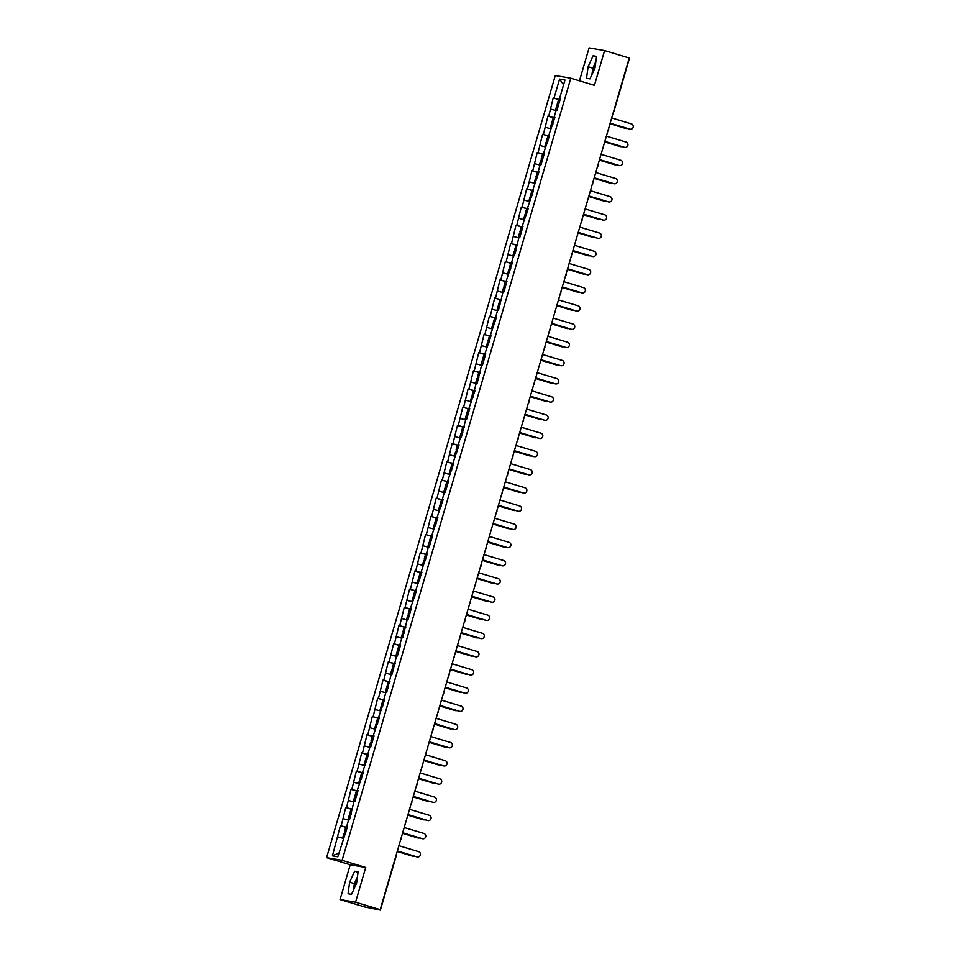 <?xml version="1.0" encoding="UTF-8"?>
<svg xmlns="http://www.w3.org/2000/svg" width="958" height="958" viewBox="0 0 958 958"><rect width="100%" height="100%" fill="white"/><g stroke="black" fill="none" stroke-linecap="round" stroke-linejoin="round"><path stroke-width="1.44" d="M357.118 879.157A9.484 2.443 -73.2 0 0 355.394 883.791A9.484 2.443 -73.2 0 0 354.46 887.946M592.918 72.485A9.484 2.443 106.8 0 1 593.864 68.329A9.484 2.443 106.8 0 1 595.577 63.683M340.054 899.526L355.562 902.208L365.716 867.457L350.221 864.775L340.054 899.526L364.687 906.939L380.374 910.1L377.296 909.13L380.194 909.633L629.226 58.007L604.594 50.582L589.086 47.9L579.458 80.831M350.221 864.775L326.594 857.65L555.305 75.538L570.8 78.221L342.102 860.344L326.594 857.65M338.928 853.015L332.438 855.853L337.827 856.787L347.419 826.886L346.604 826.754L347.383 827.017M332.438 855.853L340.413 825.676L347.179 827.712M347.251 827.461L340.413 825.676M341.216 825.82L345.73 807.486L352.496 809.522M352.568 809.27L345.73 807.486M346.533 807.618L351.047 789.284L357.813 791.32M357.885 791.08L351.047 789.284M351.849 789.428L356.364 771.094L363.13 773.13M363.202 772.878L356.364 771.094M357.178 771.238L361.693 752.904L368.459 754.94M368.531 754.688L361.693 752.904M362.495 753.036L367.01 734.702L373.776 736.738M373.848 736.498L367.01 734.702M367.812 734.846L372.327 716.512L379.093 718.548M379.164 718.296L372.327 716.512M373.141 716.656L377.656 698.322L384.421 700.358M384.493 700.106L377.656 698.322M378.458 698.454L382.972 680.12L389.738 682.156M389.81 681.916L382.972 680.12M383.775 680.264L388.289 661.93L395.055 663.966M395.127 663.714L388.289 661.93M389.092 662.074L393.606 643.74L400.372 645.776M400.456 645.524L393.606 643.74M394.421 643.872L398.935 625.538L405.701 627.574M405.773 627.334L398.935 625.538M399.737 625.682L404.252 607.348L411.018 609.384M411.09 609.132L404.252 607.348M405.054 607.492L409.569 589.158L416.335 591.194M416.407 590.942L409.569 589.158M410.383 589.29L414.898 570.956L421.664 572.992M421.736 572.752L414.898 570.956M415.7 571.1L420.215 552.766L426.981 554.802M427.052 554.55L420.215 552.766M421.017 552.898L425.532 534.564L432.298 536.612M432.369 536.36L425.532 534.564M426.334 534.708L430.849 516.374L437.614 518.41M437.698 518.17L430.849 516.374M431.663 516.518L436.177 498.184L442.943 500.22M443.015 499.968L436.177 498.184M436.98 498.316L441.494 479.982L448.26 482.03M448.332 481.778L441.494 479.982M442.297 480.126L446.811 461.792L453.577 463.828M453.649 463.588L446.811 461.792M447.626 461.936L452.14 443.602L458.906 445.638M458.978 445.386L452.14 443.602M452.942 443.734L457.457 425.4L464.223 427.448M464.295 427.196L457.457 425.4M458.259 425.544L462.774 407.21L469.54 409.246M469.612 409.006L462.774 407.21M463.588 407.354L468.091 389.02L474.857 391.056M474.94 390.804L468.091 389.02M468.905 389.152L473.42 370.818L480.186 372.866M480.257 372.614L473.42 370.818M474.222 370.962L478.737 352.628L485.502 354.664M485.574 354.424L478.737 352.628M479.539 352.772L484.053 334.438L490.819 336.474M490.891 336.222L484.053 334.438M484.868 334.57L489.382 316.236L496.148 318.284M496.22 318.032L489.382 316.236M490.185 316.38L494.699 298.046L501.465 300.082M501.537 299.83L494.699 298.046M495.502 298.189L500.016 279.856L506.782 281.892M506.854 281.64L500.016 279.856M500.83 279.987L505.333 261.654L512.099 263.701M512.183 263.45L505.333 261.654M506.147 261.797L510.662 243.464L517.428 245.499M517.5 245.248L510.662 243.464M511.464 243.607L515.979 225.274L522.745 227.309M522.817 227.058L515.979 225.274M516.781 225.405L521.296 207.072L528.062 209.119M528.133 208.868L521.296 207.072M522.11 207.215L526.625 188.882L533.39 190.917M533.462 190.666L526.625 188.882M527.427 189.025L531.941 170.692L538.707 172.727M538.779 172.476L531.941 170.692M532.744 170.823L537.258 152.49L544.024 154.525M544.096 154.286L537.258 152.49M538.073 152.633L542.575 134.3L549.341 136.335M549.425 136.084L542.575 134.3M543.39 134.443L547.904 116.11L554.67 118.145M554.742 117.894L547.904 116.11M548.706 116.241L553.221 97.908L559.987 99.943M560.059 99.704L553.221 97.908M554.023 98.051L559.568 79.095L564.969 80.029L559.424 98.985L560.191 99.249M346.604 826.754L348.688 819.641L349.49 819.773L354.005 801.439L354.819 801.583L358.053 790.506L357.25 790.362L363.381 772.304L362.567 772.172L368.698 754.114L367.896 753.97L369.968 746.857L370.782 747L374.015 735.924L373.213 735.78L379.332 717.722L378.53 717.59L384.661 699.532L383.847 699.388L385.93 692.275L386.733 692.418L391.247 674.085L392.061 674.216L396.576 655.883L397.378 656.026L400.624 644.95L399.809 644.806L401.893 637.693L402.695 637.836L407.21 619.503L408.024 619.634L411.257 608.558L410.455 608.426L416.574 590.367L415.772 590.224L421.903 572.177L421.089 572.034L427.22 553.975L426.418 553.844L428.489 546.719L429.304 546.862L432.537 535.785L431.735 535.642L437.866 517.583L437.052 517.452L443.183 499.393L442.38 499.25L444.452 492.137L445.266 492.28L448.5 481.203L447.697 481.06L453.817 463.001L453.014 462.87L459.145 444.811L458.331 444.668L460.415 437.555L461.217 437.698L465.732 419.364L466.546 419.508L469.779 408.419L468.977 408.288L475.108 390.229L474.294 390.086L476.377 382.972L477.18 383.116L481.694 364.782L482.509 364.926L485.742 353.837L484.94 353.706L491.059 335.647L490.256 335.504L496.388 317.457L495.573 317.314L497.657 310.2L498.459 310.344L502.974 292.01L503.788 292.142L507.022 281.065L506.219 280.922L512.35 262.875L511.536 262.731L513.62 255.618L514.422 255.762L518.937 237.428L519.751 237.56L522.984 226.483L522.182 226.339L528.301 208.293L527.499 208.149L533.63 190.091L532.816 189.959L538.947 171.901L538.145 171.757L540.216 164.644L541.03 164.788L544.264 153.711L543.461 153.567L549.593 135.509L548.778 135.377L554.91 117.319L554.107 117.175L556.179 110.062L556.993 110.206L560.226 99.129L559.424 98.985M348.544 820.132L343.299 818.707M353.861 801.942L348.616 800.505M351.933 808.552L352.7 808.827M359.178 783.752L353.933 782.315M357.25 790.362L358.017 790.625M364.507 765.55L359.25 764.113M362.567 772.172L363.333 772.435M369.824 747.36L364.579 745.923M367.896 753.97L368.662 754.245M375.141 729.17L369.896 727.733M373.213 735.78L373.979 736.043M380.47 710.968L375.213 709.531M378.53 717.59L379.296 717.853M385.787 692.778L380.542 691.341M383.847 699.388L384.625 699.663M391.104 674.588L385.858 673.151M389.176 681.198L389.942 681.461M396.42 656.386L391.175 654.949M394.492 663.008L395.259 663.271M401.749 638.196L396.504 636.759M399.809 644.806L400.576 645.081M407.066 620.006L401.821 618.569M405.138 626.616L405.905 626.879M412.383 601.804L407.138 600.367M410.455 608.426L411.221 608.689M417.712 583.614L412.455 582.177M415.772 590.224L416.538 590.499M423.029 565.424L417.784 563.987M421.089 572.034L421.867 572.297M428.346 547.222L423.101 545.785M426.418 553.844L427.184 554.107M433.663 529.032L428.418 527.595M431.735 535.642L432.501 535.917M438.992 510.842L433.746 509.405M437.052 517.452L437.818 517.715M444.308 492.64L439.063 491.203M442.38 499.25L443.147 499.525M449.625 474.45L444.38 473.012M447.697 481.06L448.464 481.335M454.954 456.259L449.697 454.822M453.014 462.87L453.781 463.133M460.271 438.057L455.026 436.62M458.331 444.668L459.11 444.943M465.588 419.867L460.343 418.43M463.66 426.478L464.426 426.753M470.905 401.677L465.66 400.24M468.977 408.288L469.743 408.551M476.234 383.475L470.989 382.038M474.294 390.086L475.06 390.361M481.551 365.285L476.306 363.848M479.623 371.896L480.389 372.171M486.868 347.095L481.623 345.658M484.94 353.706L485.706 353.969M492.196 328.893L486.939 327.456M490.256 335.504L491.023 335.779M497.513 310.703L492.268 309.266M495.573 317.314L496.352 317.589M502.83 292.501L497.585 291.076M500.902 299.124L501.669 299.387M508.147 274.311L502.902 272.874M506.219 280.922L506.986 281.197M513.476 256.121L508.231 254.684M511.536 262.731L512.302 263.007M518.793 237.919L513.548 236.494M516.865 244.541L517.631 244.805M524.11 219.729L518.865 218.292M522.182 226.339L522.948 226.615M529.439 201.539L524.182 200.102M527.499 208.149L528.265 208.413M534.756 183.337L529.511 181.912M532.816 189.959L533.594 190.223M540.072 165.147L534.827 163.71M538.145 171.757L538.911 172.033M545.389 146.957L540.144 145.52M543.461 153.567L544.228 153.831M550.718 128.755L545.473 127.33M548.778 135.377L549.545 135.641M556.035 110.565L550.79 109.128M554.107 117.175L554.874 117.451M563.567 84.795L559.568 79.095M355.562 902.208L380.194 909.633M365.716 867.457L342.102 860.344M570.8 78.221L594.427 85.346L604.594 50.582M343.227 838.334L337.97 836.897M595.002 67.922L596.571 56.366L593.11 55.768L588.092 66.725L586.536 78.281L589.984 78.879L595.002 67.922M354.652 871.241L349.634 882.186L348.077 893.742L351.526 894.341L356.544 883.384L358.112 871.828L354.652 871.241L358.053 872.259M595.876 61.468L592.822 68.15L591.948 74.592M592.822 68.15L588.092 66.725M596.511 56.785L593.11 55.768M357.418 876.941L354.364 883.611L353.49 890.066M354.364 883.611L349.634 882.186M629.969 129.15A2.73 2.646 -80.2 0 1 629.466 129.055L629.873 129.126A2.73 2.646 99.8 0 0 633.214 127.115A2.73 2.646 99.8 0 0 631.406 123.881L611.695 117.942M629.466 129.055L610.15 123.235M629.873 129.126L610.162 123.199M625.658 128.408A2.73 2.646 -80.2 0 1 625.155 128.312L625.562 128.384A2.73 2.646 99.8 0 0 627.131 128.348M556.083 110.41L555.472 110.17L556.778 105.679L558.215 106.003M555.472 110.17L556.119 110.29M610.018 123.702L625.562 128.384M558.574 104.781L557.197 104.278L558.634 104.602M557.197 104.278L558.502 99.788L559.939 100.111M609.995 123.75L625.155 128.312M624.652 147.352A2.73 2.646 -80.2 0 1 624.149 147.257L624.556 147.316A2.73 2.646 99.8 0 0 627.885 145.305A2.73 2.646 99.8 0 0 626.089 142.071L606.378 136.144M624.149 147.257L604.833 141.437M624.556 147.316L604.845 141.389M619.335 165.542A2.73 2.646 -80.2 0 1 618.832 165.447L619.227 165.518A2.73 2.646 99.8 0 0 622.568 163.495A2.73 2.646 99.8 0 0 620.76 160.273L601.061 154.334M618.832 165.447L599.504 159.627M619.227 165.518L599.516 159.579M614.006 183.744A2.73 2.646 -80.2 0 1 613.503 183.637L613.91 183.708A2.73 2.646 99.8 0 0 617.251 181.697A2.73 2.646 99.8 0 0 615.443 178.463L595.732 172.524M613.503 183.637L594.188 177.817M613.91 183.708L594.199 177.781M608.689 201.934A2.73 2.646 -80.2 0 1 608.186 201.839L608.593 201.91A2.73 2.646 99.8 0 0 611.923 199.887A2.73 2.646 99.8 0 0 610.126 196.653L590.415 190.726M608.186 201.839L588.871 196.019M608.593 201.91L588.883 195.971M603.372 220.124A2.73 2.646 -80.2 0 1 602.869 220.029L603.265 220.101A2.73 2.646 99.8 0 0 606.606 218.077A2.73 2.646 99.8 0 0 604.809 214.855L585.099 208.916M602.869 220.029L583.542 214.209M603.265 220.101L583.566 214.161M620.341 146.61A2.73 2.646 -80.2 0 1 619.838 146.502L620.245 146.574A2.73 2.646 99.8 0 0 621.802 146.55M550.754 128.612L550.143 128.36L551.461 123.869L552.898 124.193M550.143 128.36L550.802 128.48M604.69 141.892L620.245 146.574M553.257 122.971L551.868 122.468L553.305 122.792M551.868 122.468L553.185 117.978L554.622 118.301M604.678 141.94L619.838 146.502M615.024 164.8A2.73 2.646 -80.2 0 1 614.521 164.704L614.916 164.776A2.73 2.646 99.8 0 0 616.485 164.74M545.437 146.802L544.827 146.55L546.144 142.059L547.581 142.383M544.827 146.55L545.473 146.67M614.521 164.704L599.361 160.13L614.916 164.776M547.94 141.161L546.551 140.658L547.988 140.982M546.551 140.658L547.868 136.168L549.305 136.491M609.695 182.99A2.73 2.646 -80.2 0 1 609.192 182.894L609.599 182.966A2.73 2.646 99.8 0 0 611.168 182.93M540.12 164.992L539.51 164.752L540.815 160.261L542.252 160.585M539.51 164.752L540.156 164.872M594.056 178.284L609.599 182.966M542.611 159.363L541.234 158.86L542.671 159.184M541.234 158.86L542.539 154.37L543.976 154.693M594.044 178.332L609.192 182.894M604.378 201.192A2.73 2.646 -80.2 0 1 603.875 201.084L604.282 201.156A2.73 2.646 99.8 0 0 605.839 201.132M534.803 183.194L534.193 182.942L535.498 178.451L536.935 178.775M534.193 182.942L534.839 183.062M588.727 196.474L604.282 201.156M537.294 177.553L535.905 177.05L537.342 177.374M535.905 177.05L537.222 172.56L538.659 172.883M588.715 196.522L603.875 201.084M599.061 219.382A2.73 2.646 -80.2 0 1 598.558 219.286L598.954 219.358A2.73 2.646 99.8 0 0 600.522 219.322M529.475 201.384L528.864 201.132L530.181 196.641L531.618 196.965M528.864 201.132L529.511 201.252M583.41 214.676L598.954 219.358M531.977 195.743L530.588 195.24L532.025 195.564M530.588 195.24L531.906 190.762L533.343 191.073M583.398 214.712L598.558 219.286M598.043 238.326A2.73 2.646 -80.2 0 1 597.541 238.219L597.948 238.291A2.73 2.646 99.8 0 0 601.289 236.279A2.73 2.646 99.8 0 0 599.48 233.045L579.77 227.106M597.541 238.219L578.225 232.411M597.948 238.291L578.237 232.363M593.744 237.572A2.73 2.646 -80.2 0 1 593.241 237.476L593.637 237.548A2.73 2.646 99.8 0 0 595.205 237.512M524.158 219.574L523.547 219.334L524.864 214.843L526.301 215.167M523.547 219.334L524.194 219.454M578.093 232.866L593.637 237.548M526.649 213.945L525.271 213.442L526.708 213.766M525.271 213.442L526.577 208.952L528.014 209.275M578.081 232.914L593.241 237.476M592.727 256.516A2.73 2.646 -80.2 0 1 592.224 256.421L592.631 256.493A2.73 2.646 99.8 0 0 595.972 254.469A2.73 2.646 99.8 0 0 594.164 251.236L574.453 245.308M592.224 256.421L572.908 250.601M592.631 256.493L572.92 250.553M588.416 255.774A2.73 2.646 -80.2 0 1 587.913 255.666L588.32 255.738A2.73 2.646 99.8 0 0 589.889 255.714M518.841 237.776L518.23 237.524L519.535 233.034L520.972 233.357M518.23 237.524L518.877 237.644M572.776 251.056L588.32 255.738M521.332 232.135L519.954 231.632L521.38 231.956M519.954 231.632L521.26 227.142L522.697 227.465M572.752 251.104L587.913 255.666M587.41 274.707A2.73 2.646 -80.2 0 1 586.907 274.611L587.302 274.683A2.73 2.646 99.8 0 0 590.643 272.659A2.73 2.646 99.8 0 0 588.847 269.438L569.136 263.498M586.907 274.611L567.591 268.791M587.302 274.683L567.603 268.743M583.099 273.964A2.73 2.646 -80.2 0 1 582.596 273.868L583.003 273.94A2.73 2.646 99.8 0 0 584.56 273.904M513.512 255.966L512.901 255.714L514.218 251.224L515.655 251.547M512.901 255.714L513.56 255.834M567.447 269.258L583.003 273.94M516.015 250.325L514.626 249.834L516.063 250.146M514.626 249.834L515.943 245.344L517.38 245.655M567.435 269.306L582.596 273.868M582.093 292.909A2.73 2.646 -80.2 0 1 581.59 292.801L581.985 292.873A2.73 2.646 99.8 0 0 585.326 290.861A2.73 2.646 99.8 0 0 583.518 287.628L563.819 281.688M581.59 292.801L562.262 286.993M581.985 292.873L562.274 286.945M577.782 292.154A2.73 2.646 -80.2 0 1 577.279 292.058L577.674 292.13A2.73 2.646 99.8 0 0 579.243 292.106M508.195 274.156L507.584 273.916L508.902 269.426L510.339 269.749M507.584 273.916L508.231 274.036M562.13 287.448L577.674 292.13M510.698 268.527L509.309 268.024L510.746 268.348M509.309 268.024L510.626 263.534L512.063 263.857M562.118 287.496L577.279 292.058M576.764 311.099A2.73 2.646 -80.2 0 1 576.261 311.003L576.668 311.075A2.73 2.646 99.8 0 0 580.009 309.051A2.73 2.646 99.8 0 0 578.201 305.818L558.49 299.89M576.261 311.003L556.945 305.183M576.668 311.075L556.957 305.135M572.453 310.356A2.73 2.646 -80.2 0 1 571.95 310.248L572.357 310.32A2.73 2.646 99.8 0 0 573.926 310.296M502.878 292.358L502.267 292.106L503.573 287.616L505.01 287.939M502.267 292.106L502.914 292.226M556.814 305.638L572.357 310.32M505.369 286.717L503.992 286.214L505.429 286.538M503.992 286.214L505.297 281.724L506.734 282.047M556.802 305.686L571.95 310.248M571.447 329.289A2.73 2.646 -80.2 0 1 570.944 329.193L571.351 329.265A2.73 2.646 99.8 0 0 574.68 327.253A2.73 2.646 99.8 0 0 572.884 324.02L553.173 318.08M570.944 329.193L551.628 323.373M571.351 329.265L551.64 323.325M567.136 328.546A2.73 2.646 -80.2 0 1 566.633 328.45L567.04 328.522A2.73 2.646 99.8 0 0 568.597 328.486M497.561 310.548L496.951 310.296L498.256 305.806L499.693 306.129M496.951 310.296L497.597 310.416M551.485 323.84L567.04 328.522M500.052 304.907L498.663 304.416L500.1 304.728M498.663 304.416L499.98 299.926L501.417 300.249M551.473 323.888L566.633 328.45M566.13 347.491A2.73 2.646 -80.2 0 1 565.627 347.383L566.022 347.455A2.73 2.646 99.8 0 0 569.363 345.443A2.73 2.646 99.8 0 0 567.567 342.21L547.856 336.27M565.627 347.383L546.299 341.575M566.022 347.455L546.323 341.527M561.819 346.736A2.73 2.646 -80.2 0 1 561.316 346.64L561.711 346.712A2.73 2.646 99.8 0 0 563.28 346.688M492.232 328.738L491.622 328.498L492.939 324.008L494.376 324.331M491.622 328.498L492.268 328.618M546.168 342.03L561.711 346.712M494.735 323.109L493.346 322.606L494.783 322.93M493.346 322.606L494.663 318.116L496.1 318.439M546.156 342.078L561.316 346.64M560.801 365.681A2.73 2.646 -80.2 0 1 560.298 365.585L560.705 365.657A2.73 2.646 99.8 0 0 564.046 363.633A2.73 2.646 99.8 0 0 562.238 360.4L542.527 354.472M560.298 365.585L540.983 359.765M560.705 365.657L540.995 359.717M556.502 364.938A2.73 2.646 -80.2 0 1 555.999 364.83L556.394 364.902A2.73 2.646 99.8 0 0 557.963 364.878M486.915 346.94L486.305 346.688L487.622 342.198L489.059 342.521M486.305 346.688L486.951 346.808M540.851 360.22L556.394 364.902M489.406 341.299L488.029 340.797L489.466 341.12M488.029 340.797L489.334 336.306L490.771 336.629M540.839 360.268L555.999 364.83M555.484 383.871A2.73 2.646 -80.2 0 1 554.981 383.775L555.389 383.847A2.73 2.646 99.8 0 0 558.73 381.835A2.73 2.646 99.8 0 0 556.921 378.602L537.21 372.662M554.981 383.775L535.666 377.955M555.389 383.847L535.678 377.907M551.173 383.128A2.73 2.646 -80.2 0 1 550.67 383.032L551.078 383.104A2.73 2.646 99.8 0 0 552.646 383.068M481.599 365.13L480.988 364.878L482.293 360.388L483.73 360.711M480.988 364.878L481.635 364.998M535.534 378.422L551.078 383.104M484.089 359.501L482.712 358.999L484.137 359.31M482.712 358.999L484.018 354.508L485.455 354.831M535.51 378.47L550.67 383.032M550.167 402.073A2.73 2.646 -80.2 0 1 549.664 401.965L550.06 402.037A2.73 2.646 99.8 0 0 553.401 400.025A2.73 2.646 99.8 0 0 551.604 396.792L531.894 390.852M549.664 401.965L530.349 396.157L550.06 402.037M545.856 401.318A2.73 2.646 -80.2 0 1 545.353 401.222L545.761 401.294A2.73 2.646 99.8 0 0 547.317 401.27M476.27 383.32L475.659 383.08L476.976 378.59L478.413 378.913M475.659 383.08L476.318 383.2M530.205 396.612L545.761 401.294M478.772 377.691L477.383 377.189L478.82 377.512M477.383 377.189L478.701 372.698L480.138 373.021M530.193 396.66L545.353 401.222M544.851 420.263A2.73 2.646 -80.2 0 1 544.348 420.167L544.743 420.239A2.73 2.646 99.8 0 0 548.084 418.215A2.73 2.646 99.8 0 0 546.276 414.982L526.577 409.054M544.348 420.167L525.02 414.347M544.743 420.239L525.032 414.299M540.54 419.52A2.73 2.646 -80.2 0 1 540.037 419.412L540.432 419.484A2.73 2.646 99.8 0 0 542 419.46M470.953 401.522L470.342 401.27L471.659 396.78L473.096 397.103M470.342 401.27L470.989 401.39M524.888 414.802L540.432 419.484M473.456 395.882L472.066 395.379L473.503 395.702M472.066 395.379L473.384 390.888L474.821 391.211M524.876 414.85L540.037 419.412M539.522 438.453A2.73 2.646 -80.2 0 1 539.019 438.357L539.426 438.429A2.73 2.646 99.8 0 0 542.767 436.417A2.73 2.646 99.8 0 0 540.959 433.184L521.248 427.244M539.019 438.357L519.703 432.537M539.426 438.429L519.715 432.489M535.211 437.71A2.73 2.646 -80.2 0 1 534.708 437.614L535.115 437.686A2.73 2.646 99.8 0 0 536.684 437.65M465.636 419.712L465.025 419.46L466.33 414.97L467.767 415.293M465.025 419.46L465.672 419.58M519.571 433.004L535.115 437.686M468.127 414.084L466.75 413.581L468.187 413.904M466.75 413.581L468.055 409.09L469.492 409.413M519.559 433.052L534.708 437.614M534.205 456.655A2.73 2.646 -80.2 0 1 533.702 456.547L534.109 456.619A2.73 2.646 99.8 0 0 537.438 454.607A2.73 2.646 99.8 0 0 535.642 451.374L515.931 445.434M533.702 456.547L514.386 450.739M534.109 456.619L514.398 450.691M529.894 455.9A2.73 2.646 -80.2 0 1 529.391 455.804L529.798 455.876A2.73 2.646 99.8 0 0 531.355 455.852M460.319 437.902L459.708 437.662L461.014 433.172L462.451 433.495M459.708 437.662L460.355 437.782M514.242 451.194L529.798 455.876M462.81 432.274L461.421 431.771L462.858 432.094M461.421 431.771L462.738 427.28L464.175 427.603M514.23 451.242L529.391 455.804M528.888 474.845A2.73 2.646 -80.2 0 1 528.385 474.749L528.78 474.821A2.73 2.646 99.8 0 0 532.121 472.797A2.73 2.646 99.8 0 0 530.325 469.564L510.614 463.636M528.385 474.749L509.057 468.929M528.78 474.821L509.081 468.881M524.577 474.102A2.73 2.646 -80.2 0 1 524.074 473.994L524.469 474.066A2.73 2.646 99.8 0 0 526.038 474.042M454.99 456.104L454.379 455.852L455.697 451.362L457.134 451.685M454.379 455.852L455.026 455.972M508.926 469.384L524.469 474.066M457.493 450.464L456.104 449.961L457.541 450.284M456.104 449.961L457.421 445.47L458.858 445.793M508.914 469.432L524.074 473.994M523.559 493.035A2.73 2.646 -80.2 0 1 523.056 492.939L523.463 493.011A2.73 2.646 99.8 0 0 526.804 490.999A2.73 2.646 99.8 0 0 524.996 487.766L505.285 481.826M523.056 492.939L503.74 487.119M523.463 493.011L503.752 487.071M519.26 492.292A2.73 2.646 -80.2 0 1 518.757 492.196L519.152 492.268A2.73 2.646 99.8 0 0 520.721 492.232M449.673 474.294L449.062 474.042L450.38 469.552L451.817 469.875M449.062 474.042L449.709 474.174M503.609 487.586L519.152 492.268M452.164 468.666L450.787 468.163L452.224 468.486M450.787 468.163L452.092 463.672L453.529 463.995M503.597 487.634L518.757 492.196M518.242 511.237A2.73 2.646 -80.2 0 1 517.739 511.129L518.146 511.201A2.73 2.646 99.8 0 0 521.487 509.189A2.73 2.646 99.8 0 0 519.679 505.956L499.968 500.016M517.739 511.129L498.423 505.321M518.146 511.201L498.435 505.273M513.931 510.482A2.73 2.646 -80.2 0 1 513.428 510.386L513.835 510.458A2.73 2.646 99.8 0 0 515.404 510.434M444.356 492.496L443.746 492.244L445.051 487.754L446.488 488.077M443.746 492.244L444.392 492.364M498.292 505.776L513.835 510.458M446.847 486.856L445.47 486.353L446.895 486.676M445.47 486.353L446.775 481.862L448.212 482.185M498.268 505.824L513.428 510.386M512.925 529.427A2.73 2.646 -80.2 0 1 512.422 529.331L512.817 529.403A2.73 2.646 99.8 0 0 516.158 527.379A2.73 2.646 99.8 0 0 514.362 524.146L494.651 518.218M512.422 529.331L493.107 523.511L512.817 529.403M508.614 528.684A2.73 2.646 -80.2 0 1 508.111 528.588L508.518 528.648A2.73 2.646 99.8 0 0 510.075 528.624M439.027 510.686L438.417 510.434L439.734 505.944L441.171 506.267M438.417 510.434L439.075 510.554M492.963 523.966L508.518 528.648M441.53 505.046L440.141 504.543L441.578 504.866M440.141 504.543L441.458 500.052L442.895 500.375M492.951 524.014L508.111 528.588M507.608 547.617A2.73 2.646 -80.2 0 1 507.105 547.521L507.501 547.593A2.73 2.646 99.8 0 0 510.842 545.581A2.73 2.646 99.8 0 0 509.033 542.348L489.334 536.408M507.105 547.521L487.778 541.701M507.501 547.593L487.79 541.653M503.297 546.874A2.73 2.646 -80.2 0 1 502.794 546.779L503.19 546.85A2.73 2.646 99.8 0 0 504.758 546.814M433.711 528.876L433.1 528.624L434.417 524.146L435.854 524.457M433.1 528.624L433.746 528.756M487.646 542.168L503.19 546.85M436.213 523.248L434.824 522.745L436.261 523.068M434.824 522.745L436.141 518.254L437.578 518.577M487.634 542.216L502.794 546.779M502.279 565.819A2.73 2.646 -80.2 0 1 501.776 565.723L502.184 565.783A2.73 2.646 99.8 0 0 505.525 563.771A2.73 2.646 99.8 0 0 503.716 560.538L484.006 554.598M501.776 565.723L482.461 559.903M502.184 565.783L482.473 559.855M497.968 565.064A2.73 2.646 -80.2 0 1 497.465 564.969L497.873 565.04A2.73 2.646 99.8 0 0 499.441 565.016M428.394 547.078L427.783 546.826L429.088 542.336L430.525 542.659M427.783 546.826L428.43 546.946M482.329 560.358L497.873 565.04M430.884 541.438L429.507 540.935L430.944 541.258M429.507 540.935L430.813 536.444L432.25 536.767M482.317 560.406L497.465 564.969M496.962 584.009A2.73 2.646 -80.2 0 1 496.46 583.913L496.867 583.985A2.73 2.646 99.8 0 0 500.196 581.961A2.73 2.646 99.8 0 0 498.399 578.728L478.689 572.8M496.46 583.913L477.144 578.093M496.867 583.985L477.156 578.045M492.651 583.266A2.73 2.646 -80.2 0 1 492.149 583.171L492.556 583.23A2.73 2.646 99.8 0 0 494.112 583.206M423.077 565.268L422.466 565.016L423.771 560.526L425.208 560.849M422.466 565.016L423.113 565.136M477 578.548L492.556 583.23M425.568 559.628L424.178 559.125L425.615 559.448M424.178 559.125L425.496 554.634L426.933 554.957M476.988 578.596L492.149 583.171M491.646 602.199A2.73 2.646 -80.2 0 1 491.143 602.103L491.538 602.175A2.73 2.646 99.8 0 0 494.879 600.163A2.73 2.646 99.8 0 0 493.071 596.93L473.372 590.99M491.143 602.103L471.815 596.283M491.538 602.175L471.839 596.235M487.335 601.456A2.73 2.646 -80.2 0 1 486.832 601.361L487.227 601.432A2.73 2.646 99.8 0 0 488.796 601.396M417.748 583.458L417.137 583.206L418.454 578.728L419.891 579.039M417.137 583.206L417.784 583.338M486.832 601.361L471.671 596.798L487.227 601.432M420.251 577.83L418.862 577.327L420.299 577.65M418.862 577.327L420.179 572.836L421.616 573.159M486.317 620.401A2.73 2.646 -80.2 0 1 485.814 620.305L486.221 620.365A2.73 2.646 99.8 0 0 489.562 618.353A2.73 2.646 99.8 0 0 487.754 615.12L468.043 609.18M485.814 620.305L466.498 614.485M486.221 620.365L466.51 614.437M482.018 619.646A2.73 2.646 -80.2 0 1 481.515 619.551L481.91 619.622A2.73 2.646 99.8 0 0 483.479 619.598M412.431 601.66L411.82 601.408L413.137 596.918L414.575 597.241M411.82 601.408L412.467 601.528M466.366 614.94L481.91 619.622M414.922 596.02L413.545 595.517L414.982 595.84M413.545 595.517L414.85 591.026L416.287 591.349M466.354 614.988L481.515 619.551M481 638.591A2.73 2.646 -80.2 0 1 480.497 638.495L480.904 638.567A2.73 2.646 99.8 0 0 484.245 636.543A2.73 2.646 99.8 0 0 482.437 633.31L462.726 627.382M480.497 638.495L461.181 632.675M480.904 638.567L461.193 632.627M476.689 637.848A2.73 2.646 -80.2 0 1 476.186 637.753L476.593 637.812A2.73 2.646 99.8 0 0 478.162 637.788M407.114 619.85L406.503 619.598L407.809 615.108L409.246 615.431M406.503 619.598L407.15 619.718M461.049 633.13L476.593 637.812M409.605 614.21L408.216 613.707L409.653 614.03M408.216 613.707L409.533 609.216L410.97 609.539M461.026 633.178L476.186 637.753M475.683 656.781A2.73 2.646 -80.2 0 1 475.18 656.685L475.575 656.757A2.73 2.646 99.8 0 0 478.916 654.745A2.73 2.646 99.8 0 0 477.12 651.512L457.409 645.572M475.18 656.685L455.864 650.865L475.575 656.757M471.372 656.038A2.73 2.646 -80.2 0 1 470.869 655.943L471.276 656.014A2.73 2.646 99.8 0 0 472.833 655.979M401.785 638.04L401.174 637.8L402.492 633.31L403.929 633.621M401.174 637.8L401.833 637.92M455.721 651.332L471.276 656.014M404.288 632.412L402.899 631.909L404.336 632.232M402.899 631.909L404.216 627.418L405.653 627.741M455.709 651.38L470.869 655.943M470.366 674.983A2.73 2.646 -80.2 0 1 469.863 674.887L470.258 674.947A2.73 2.646 99.8 0 0 473.599 672.935A2.73 2.646 99.8 0 0 471.791 669.702L452.092 663.762M469.863 674.887L450.535 669.067L470.258 674.947M466.055 674.228A2.73 2.646 -80.2 0 1 465.552 674.133L465.947 674.204A2.73 2.646 99.8 0 0 467.516 674.181M396.468 656.242L395.858 655.99L397.175 651.5L398.612 651.823M395.858 655.99L396.504 656.11M450.404 669.522L465.947 674.204M398.971 650.602L397.582 650.099L399.019 650.422M397.582 650.099L398.899 645.608L400.336 645.932M450.392 669.57L465.552 674.133M465.037 693.173A2.73 2.646 -80.2 0 1 464.534 693.077L464.941 693.149A2.73 2.646 99.8 0 0 468.282 691.125A2.73 2.646 99.8 0 0 466.474 687.892L446.763 681.964M464.534 693.077L445.219 687.257M464.941 693.149L445.231 687.209M460.726 692.43A2.73 2.646 -80.2 0 1 460.223 692.335L460.63 692.395A2.73 2.646 99.8 0 0 462.199 692.371M391.151 674.432L390.541 674.181L391.846 669.69L393.283 670.013M390.541 674.181L391.187 674.3M445.087 687.712L460.63 692.395M393.642 668.792L392.265 668.289L393.702 668.612M392.265 668.289L393.57 663.798L395.007 664.122M445.075 687.76L460.223 692.335M459.72 711.363A2.73 2.646 -80.2 0 1 459.217 711.267L459.624 711.339A2.73 2.646 99.8 0 0 462.954 709.327A2.73 2.646 99.8 0 0 461.157 706.094L441.446 700.154M459.217 711.267L439.902 705.447M459.624 711.339L439.914 705.399M455.409 710.62A2.73 2.646 -80.2 0 1 454.906 710.525L455.313 710.596A2.73 2.646 99.8 0 0 456.87 710.561M385.834 692.622L385.224 692.383L386.529 687.892L387.966 688.215M385.224 692.383L385.87 692.502M439.758 705.914L455.313 710.596M388.325 686.994L386.936 686.491L388.373 686.814M386.936 686.491L388.253 682L389.69 682.324M439.746 705.962L454.906 710.525M454.403 729.565A2.73 2.646 -80.2 0 1 453.9 729.469L454.296 729.529A2.73 2.646 99.8 0 0 457.637 727.517A2.73 2.646 99.8 0 0 455.828 724.284L436.13 718.344M453.9 729.469L434.573 723.649M454.296 729.529L434.597 723.601M450.092 728.81A2.73 2.646 -80.2 0 1 449.589 728.715L449.985 728.787A2.73 2.646 99.8 0 0 451.553 728.763M380.506 710.824L379.895 710.573L381.212 706.082L382.649 706.405M379.895 710.573L380.542 710.692M449.589 728.715L434.429 724.152L449.985 728.787M383.008 705.184L381.619 704.681L383.056 705.004M381.619 704.681L382.937 700.19L384.374 700.514M449.074 747.755A2.73 2.646 -80.2 0 1 448.572 747.659L448.979 747.731A2.73 2.646 99.8 0 0 452.32 745.707A2.73 2.646 99.8 0 0 450.511 742.474L430.801 736.546M448.572 747.659L429.256 741.839M448.979 747.731L429.268 741.791M444.775 747.012A2.73 2.646 -80.2 0 1 444.272 746.917L444.668 746.977A2.73 2.646 99.8 0 0 446.236 746.953M375.189 729.014L374.578 728.763L375.895 724.272L377.332 724.595M374.578 728.763L375.225 728.882M429.124 742.294L444.668 746.977M377.68 723.374L376.302 722.871L377.739 723.194M376.302 722.871L377.608 718.38L379.045 718.704M429.112 742.342L444.272 746.917M443.758 765.945A2.73 2.646 -80.2 0 1 443.255 765.849L443.662 765.921A2.73 2.646 99.8 0 0 447.003 763.909A2.73 2.646 99.8 0 0 445.195 760.676L425.484 754.736M443.255 765.849L423.939 760.029M443.662 765.921L423.951 759.981M439.447 765.202A2.73 2.646 -80.2 0 1 438.944 765.107L439.351 765.179A2.73 2.646 99.8 0 0 440.919 765.143M369.872 747.204L369.261 746.965L370.566 742.474L372.003 742.797M369.261 746.965L369.908 747.084M423.807 760.496L439.351 765.179M372.363 741.576L370.974 741.073L372.411 741.396M370.974 741.073L372.291 736.582L373.728 736.906M423.783 760.544L438.944 765.107M438.441 784.147A2.73 2.646 -80.2 0 1 437.938 784.051L438.333 784.111A2.73 2.646 99.8 0 0 441.674 782.099A2.73 2.646 99.8 0 0 439.878 778.866L420.167 772.938M437.938 784.051L418.622 778.231M438.333 784.111L418.634 778.183M434.13 783.393A2.73 2.646 -80.2 0 1 433.627 783.297L434.034 783.369A2.73 2.646 99.8 0 0 435.591 783.345M364.543 765.406L363.932 765.155L365.249 760.664L366.686 760.987M363.932 765.155L364.591 765.274M418.478 778.686L434.034 783.369M367.046 759.766L365.657 759.263L367.094 759.586M365.657 759.263L366.974 754.772L368.411 755.096M418.466 778.734L433.627 783.297M433.124 802.337A2.73 2.646 -80.2 0 1 432.621 802.241L433.016 802.313A2.73 2.646 99.8 0 0 436.357 800.289A2.73 2.646 99.8 0 0 434.549 797.068L414.85 791.128M432.621 802.241L413.293 796.421L433.016 802.313M428.813 801.595A2.73 2.646 -80.2 0 1 428.31 801.499L428.705 801.559A2.73 2.646 99.8 0 0 430.274 801.535M359.226 783.596L358.615 783.345L359.933 778.854L361.37 779.177M358.615 783.345L359.262 783.464M413.161 796.876L428.705 801.559M361.729 777.956L360.34 777.453L361.777 777.776M360.34 777.453L361.657 772.962L363.094 773.286M413.149 796.924L428.31 801.499M427.795 820.527A2.73 2.646 -80.2 0 1 427.292 820.431L427.699 820.503A2.73 2.646 99.8 0 0 431.04 818.491A2.73 2.646 99.8 0 0 429.232 815.258L409.521 809.318M427.292 820.431L407.976 814.611M427.699 820.503L407.988 814.563M423.484 819.785A2.73 2.646 -80.2 0 1 422.981 819.689L423.388 819.761A2.73 2.646 99.8 0 0 424.957 819.725M353.909 801.786L353.298 801.547L354.604 797.056L356.041 797.379M353.298 801.547L353.945 801.666M407.845 815.078L423.388 819.761M356.4 796.158L355.023 795.655L356.46 795.978M355.023 795.655L356.328 791.164L357.765 791.488M407.833 815.126L422.981 819.689M422.478 838.729A2.73 2.646 -80.2 0 1 421.975 838.633L422.382 838.693A2.73 2.646 99.8 0 0 425.711 836.681A2.73 2.646 99.8 0 0 423.915 833.448L404.204 827.52M421.975 838.633L402.659 832.813M422.382 838.693L402.671 832.765M418.167 837.975A2.73 2.646 -80.2 0 1 417.664 837.879L418.071 837.951A2.73 2.646 99.8 0 0 419.628 837.927M348.592 819.988L347.982 819.737L349.287 815.246L350.724 815.569M347.982 819.737L348.628 819.856M402.516 833.268L418.071 837.951M351.083 814.348L349.694 813.845L351.131 814.168M349.694 813.845L351.011 809.354L352.448 809.678M402.504 833.316L417.664 837.879M417.161 856.919A2.73 2.646 -80.2 0 1 416.658 856.823L417.053 856.895A2.73 2.646 99.8 0 0 420.394 854.871A2.73 2.646 99.8 0 0 418.586 851.65L398.887 845.71M416.658 856.823L397.331 851.003M417.053 856.895L397.354 850.955M412.85 856.177A2.73 2.646 -80.2 0 1 412.347 856.081L412.742 856.141A2.73 2.646 99.8 0 0 414.311 856.117M343.263 838.178L342.653 837.927L343.97 833.436L345.407 833.759M342.653 837.927L343.299 838.046M412.347 856.081L397.187 851.506L412.742 856.141M345.766 832.538L344.377 832.035L345.814 832.358M344.377 832.035L345.694 827.544L347.131 827.868M613.671 111.188L613.898 111.308A1.82 1.76 -80.2 0 1 613.395 112.134M608.581 129.474A1.82 1.76 99.8 0 0 608.605 128.528M608.581 129.498A1.82 1.76 -80.2 0 1 608.079 130.324M603.265 147.664A1.82 1.76 99.8 0 0 603.277 146.718M603.253 147.688A1.82 1.76 -80.2 0 1 602.762 148.514M597.948 165.866A1.82 1.76 99.8 0 0 597.96 164.92M597.936 165.89A1.82 1.76 -80.2 0 1 597.433 166.716M592.116 184.906A1.82 1.76 -80.2 0 0 592.619 184.08A1.82 1.76 99.8 0 0 592.643 183.11M586.799 203.096A1.82 1.76 -80.2 0 0 587.302 202.27A1.82 1.76 99.8 0 0 587.326 201.3M581.47 221.298A1.82 1.76 -80.2 0 0 581.973 220.472A1.82 1.76 99.8 0 0 581.997 219.502M576.153 239.488A1.82 1.76 -80.2 0 0 576.656 238.662A1.82 1.76 99.8 0 0 576.68 237.692M571.339 256.828A1.82 1.76 99.8 0 0 571.363 255.894M571.339 256.852A1.82 1.76 -80.2 0 1 570.836 257.678M566.022 275.03A1.82 1.76 99.8 0 0 566.034 274.084M566.01 275.054A1.82 1.76 -80.2 0 1 565.519 275.88M560.705 293.22A1.82 1.76 99.8 0 0 560.717 292.274M560.693 293.244A1.82 1.76 -80.2 0 1 560.191 294.07M555.389 311.41A1.82 1.76 99.8 0 0 555.4 310.476M555.377 311.446A1.82 1.76 -80.2 0 1 554.874 312.26M549.557 330.462A1.82 1.76 -80.2 0 0 550.06 329.636A1.82 1.76 99.8 0 0 550.084 328.666M544.228 348.652A1.82 1.76 -80.2 0 0 544.731 347.826A1.82 1.76 99.8 0 0 544.755 346.856M538.911 366.854A1.82 1.76 -80.2 0 0 539.414 366.028A1.82 1.76 99.8 0 0 539.438 365.058M533.594 385.044A1.82 1.76 -80.2 0 0 534.097 384.218A1.82 1.76 99.8 0 0 534.121 383.248M528.78 402.384A1.82 1.76 99.8 0 0 528.792 401.438M528.768 402.408A1.82 1.76 -80.2 0 1 528.277 403.234M523.463 420.574A1.82 1.76 99.8 0 0 523.475 419.64M523.451 420.61A1.82 1.76 -80.2 0 1 522.948 421.436M518.146 438.776A1.82 1.76 99.8 0 0 518.158 437.83M518.134 438.8A1.82 1.76 -80.2 0 1 517.631 439.626M512.314 457.816A1.82 1.76 -80.2 0 0 512.817 456.99A1.82 1.76 99.8 0 0 512.841 456.02M506.986 476.018A1.82 1.76 -80.2 0 0 507.489 475.192A1.82 1.76 99.8 0 0 507.512 474.222M501.669 494.208A1.82 1.76 -80.2 0 0 502.172 493.382A1.82 1.76 99.8 0 0 502.196 492.412M496.352 512.398A1.82 1.76 -80.2 0 0 496.855 511.572A1.82 1.76 99.8 0 0 496.879 510.602M491.538 529.738A1.82 1.76 99.8 0 0 491.55 528.804M491.526 529.774A1.82 1.76 -80.2 0 1 491.035 530.6M486.221 547.94A1.82 1.76 99.8 0 0 486.233 546.994M486.209 547.964A1.82 1.76 -80.2 0 1 485.706 548.79M480.904 566.13A1.82 1.76 99.8 0 0 480.916 565.184M480.892 566.154A1.82 1.76 -80.2 0 1 480.389 566.98M475.575 584.32A1.82 1.76 99.8 0 0 475.599 583.386M475.575 584.356A1.82 1.76 -80.2 0 1 475.072 585.182M469.743 603.372A1.82 1.76 -80.2 0 0 470.246 602.546A1.82 1.76 99.8 0 0 470.27 601.576M464.426 621.562A1.82 1.76 -80.2 0 0 464.929 620.736A1.82 1.76 99.8 0 0 464.953 619.766M459.11 639.764A1.82 1.76 -80.2 0 0 459.612 638.938A1.82 1.76 99.8 0 0 459.636 637.968M453.793 657.954A1.82 1.76 -80.2 0 0 454.284 657.128A1.82 1.76 99.8 0 0 454.308 656.158M448.979 675.294A1.82 1.76 99.8 0 0 448.991 674.348M448.967 675.318A1.82 1.76 -80.2 0 1 448.464 676.144M443.662 693.484A1.82 1.76 99.8 0 0 443.674 692.55M443.65 693.52A1.82 1.76 -80.2 0 1 443.147 694.346M438.333 711.686A1.82 1.76 99.8 0 0 438.357 710.74M438.333 711.71A1.82 1.76 -80.2 0 1 437.83 712.536M432.501 730.726A1.82 1.76 -80.2 0 0 433.004 729.9A1.82 1.76 99.8 0 0 433.028 728.93M427.184 748.928A1.82 1.76 -80.2 0 0 427.687 748.102A1.82 1.76 99.8 0 0 427.711 747.132M421.867 767.119A1.82 1.76 -80.2 0 0 422.37 766.292A1.82 1.76 99.8 0 0 422.394 765.322M416.55 785.309A1.82 1.76 -80.2 0 0 417.041 784.482A1.82 1.76 99.8 0 0 417.065 783.512M411.736 802.648A1.82 1.76 99.8 0 0 411.748 801.714M411.724 802.684A1.82 1.76 -80.2 0 1 411.221 803.511M406.42 820.85A1.82 1.76 99.8 0 0 406.431 819.904M406.408 820.874A1.82 1.76 -80.2 0 1 405.905 821.701M401.091 839.04A1.82 1.76 99.8 0 0 401.115 838.094M401.091 839.064A1.82 1.76 -80.2 0 1 400.588 839.891M395.774 857.23A1.82 1.76 99.8 0 0 395.786 856.296M629.406 58.474L613.958 111.308A1.82 1.82 0 0 1 613.371 112.194M395.81 856.201A1.82 1.82 0 0 1 395.834 857.266L380.374 910.1M608.055 130.396A1.82 1.82 0 0 0 608.629 128.432M602.738 148.586A1.82 1.82 0 0 0 603.312 146.634M597.421 166.776A1.82 1.82 0 0 0 597.984 164.824M592.092 184.978A1.82 1.82 0 0 0 592.667 183.014M586.775 203.168A1.82 1.82 0 0 0 587.35 201.216M581.458 221.358A1.82 1.82 0 0 0 582.033 219.406M576.129 239.56A1.82 1.82 0 0 0 576.704 237.608M570.812 257.75A1.82 1.82 0 0 0 571.387 255.798M565.495 275.952A1.82 1.82 0 0 0 566.07 273.988M560.179 294.142A1.82 1.82 0 0 0 560.741 292.19M554.85 312.332A1.82 1.82 0 0 0 555.424 310.38M549.533 330.534A1.82 1.82 0 0 0 550.108 328.57M544.216 348.724A1.82 1.82 0 0 0 544.791 346.772M538.887 366.914A1.82 1.82 0 0 0 539.462 364.962M533.57 385.116A1.82 1.82 0 0 0 534.145 383.152M528.253 403.306A1.82 1.82 0 0 0 528.828 401.354M522.936 421.496A1.82 1.82 0 0 0 523.499 419.544M517.607 439.698A1.82 1.82 0 0 0 518.182 437.734M512.291 457.888A1.82 1.82 0 0 0 512.865 455.936M506.974 476.078A1.82 1.82 0 0 0 507.536 474.126M501.645 494.28A1.82 1.82 0 0 0 502.22 492.316M496.328 512.47A1.82 1.82 0 0 0 496.903 510.518M491.011 530.66A1.82 1.82 0 0 0 491.586 528.708M485.694 548.862A1.82 1.82 0 0 0 486.257 546.898M480.365 567.052A1.82 1.82 0 0 0 480.94 565.1M475.048 585.242A1.82 1.82 0 0 0 475.623 583.29M469.731 603.444A1.82 1.82 0 0 0 470.294 601.48M464.402 621.634A1.82 1.82 0 0 0 464.977 619.682M459.086 639.824A1.82 1.82 0 0 0 459.66 637.872M453.769 658.026A1.82 1.82 0 0 0 454.343 656.062M448.452 676.216A1.82 1.82 0 0 0 449.015 674.264M443.123 694.406A1.82 1.82 0 0 0 443.698 692.454M437.806 712.608A1.82 1.82 0 0 0 438.381 710.644M432.489 730.798A1.82 1.82 0 0 0 433.052 728.846M427.16 748.988A1.82 1.82 0 0 0 427.735 747.036M421.843 767.19A1.82 1.82 0 0 0 422.418 765.226M416.526 785.38A1.82 1.82 0 0 0 417.101 783.428M411.21 803.57A1.82 1.82 0 0 0 411.772 801.618M405.881 821.772A1.82 1.82 0 0 0 406.455 819.808M400.564 839.962A1.82 1.82 0 0 0 401.139 838.01"/></g></svg>
